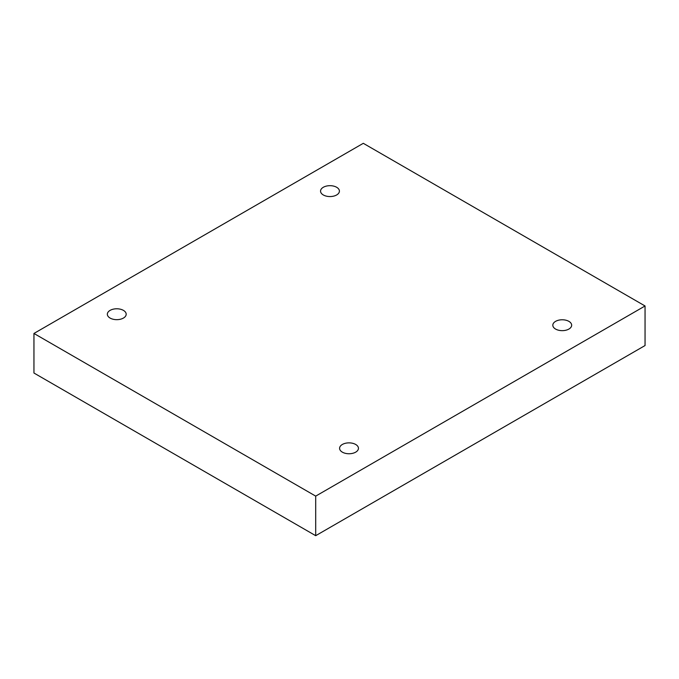 <?xml version="1.0" encoding="UTF-8"?>
<svg xmlns="http://www.w3.org/2000/svg" width="679" height="679" viewBox="0 0 679 679"><rect width="100%" height="100%" fill="white"/><g stroke="black" fill="none" stroke-linecap="round" stroke-linejoin="round"><path stroke-width="1.02" d="M315.701 535.689L645.05 345.543L645.05 305.974L363.299 143.311L33.95 333.457L33.95 373.026L315.701 535.689L315.701 496.12L645.05 305.974M33.95 333.457L315.701 496.12M555.575 329.06A9.421 5.44 0 0 0 565.845 330.24A9.421 5.44 0 0 0 571.659 325.207A9.421 5.44 0 0 0 562.237 319.775A9.421 5.44 0 0 0 552.816 325.207A9.421 5.44 0 0 0 555.575 329.06M342.352 452.155A9.421 5.44 0 0 0 352.622 453.334A9.421 5.44 0 0 0 358.444 448.31A9.421 5.44 0 0 0 349.014 442.869A9.421 5.44 0 0 0 339.593 448.31A9.421 5.44 0 0 0 342.352 452.155M110.1 318.069A9.421 5.44 0 0 0 120.37 319.249A9.421 5.44 0 0 0 126.184 314.224A9.421 5.44 0 0 0 116.763 308.784A9.421 5.44 0 0 0 107.341 314.224A9.421 5.44 0 0 0 110.1 318.069M323.314 194.966A9.421 5.44 0 0 0 333.584 196.146A9.421 5.44 0 0 0 339.407 191.122A9.421 5.44 0 0 0 329.986 185.681A9.421 5.44 0 0 0 320.556 191.122A9.421 5.44 0 0 0 323.314 194.966"/></g></svg>
